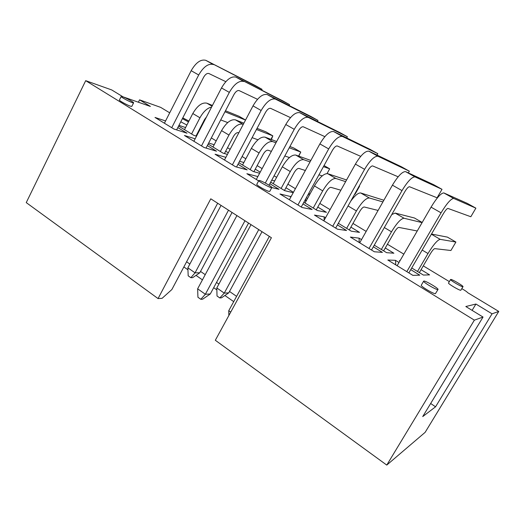 <?xml version="1.0" encoding="UTF-8"?>
<svg xmlns="http://www.w3.org/2000/svg" width="525" height="525" viewBox="0 0 525 525"><rect width="100%" height="100%" fill="white"/><g stroke="black" fill="none" stroke-linecap="round" stroke-linejoin="round"><path stroke-width="0.79" d="M121.19 96.456L119.418 100.013C118.709 100.439 127.063 105.105 130.482 106.188L131.814 106.404L133.586 102.867C133.383 103.786 120.33 97.046 121.19 96.456L122.574 96.712C126.053 97.873 134.249 102.454 133.586 102.867M180.777 121.793L186.88 125.042M258.832 180.521L256.791 184.321C255.892 184.925 266.201 190.864 269.056 191.389L269.778 191.376L271.832 187.576C271.53 188.692 257.847 181.263 258.832 180.521L259.593 180.534C262.533 181.164 272.652 186.992 271.832 187.576L279.011 189.302L269.837 183.704M306.331 197.761L307.532 198.47M423.675 281.131L421.28 285.206C420.158 286.033 433.729 294.164 435.409 293.665L438.014 289.485C437.64 290.811 422.546 282.01 423.675 281.131L423.892 281.039C425.69 280.698 439.012 288.652 438.014 289.485M450.601 279.484L448.521 282.995C447.648 283.585 459.578 290.666 460.792 290.266L463.011 286.696C462.781 287.7 449.728 280.107 450.601 279.484L450.739 279.431C452.045 279.149 463.792 286.099 463.011 286.696M177.811 127.582L186.998 133.186L173.893 129.019L155 117.449L165.578 120.94M237.982 164.279L247.17 169.883L235.463 166.72L215.066 154.225L225.888 157.343M302.958 203.903L312.113 209.488L302.072 207.506L279.983 193.981L291.067 196.652M373.327 246.822L382.417 252.368L374.371 251.777L350.365 237.077L359.093 238.147L361.515 239.623M198.909 130.449L199.349 130.712M211.319 137.937L216.195 140.884M227.502 147.709L230.127 149.29M242.097 156.516L245.844 158.78M257.145 165.598L262.126 168.604M274.089 175.823L276.603 177.345M287.89 184.157L295.411 188.698M319.81 203.424L330.067 209.613M352.964 223.433L366.174 231.407M387.43 244.237L403.83 254.139M423.281 265.88L449.341 281.61M138.383 102.218L139.565 99.855L160.696 107.382L169.713 112.822M139.565 99.855L150.393 106.431L122.994 96.83L111.74 89.946L85.693 80.666L474.364 320.152L483.033 317.054L465.819 306.521L475.926 304.034L492.056 313.825L498.75 311.43L425.145 432.337L386.767 465.084L215.322 340.266L271.405 237.727L210.787 198.817L158.058 298.574L26.25 202.611L85.693 80.666M461.829 288.671C465.091 290.502 467.027 291.834 467.637 292.655L498.75 311.43M225.665 151.2L228.29 152.788M227.423 154.422L223.033 153.123L208.13 144.047M208.674 143.01L214.187 144.723M285.935 187.753L293.442 192.301M293.232 192.688L284.714 190.66L270.69 182.123M271.747 180.167L274.667 180.928M350.877 227.135L359.52 232.372L351.297 231.184L338.336 223.296M421.05 269.692L429.608 274.883L423.386 275.061L411.731 267.967M399.971 260.807L399.473 260.505L400.129 260.531M385.271 247.99L393.875 253.214L386.61 252.676L374.273 245.168M305.281 199.671L306.548 200.248M317.789 207.067L326.458 212.323L317.356 210.525L303.837 202.302M255.248 169.142L260.223 172.154M259.632 173.25L253.299 171.537L238.809 162.724M239.577 161.28L243.863 162.514M197.124 133.888L197.564 134.157M196.501 136.205L193.869 135.365L178.585 126.066M178.953 125.35L185.588 127.542M410.747 269.647L419.79 275.166L412.886 275.363L387.831 260.019L395.483 260.334L399 262.48M337.424 224.93L346.553 230.495L337.463 229.182L314.449 215.086L324.161 216.838L325.566 217.698M258.628 180.902L246.881 173.709L257.86 176.558M207.329 145.583L216.523 151.193L204.087 147.505L184.459 135.489L195.149 138.81M182.792 117.869L188.921 121.065M188.488 121.912L182.385 118.663M290.594 196.363L290.522 197.643M324.161 216.838L324.109 220.316M359.093 238.147L359.198 242.484M395.483 260.334L395.765 264.876M305.694 201.803L305.767 199.776M217.665 203.227L171.865 289.537L162.1 298.318L158.058 298.574M430.658 403.495L435.56 406.809L422.723 416.581L483.033 317.054M472.106 310.367L475.926 304.034M435.56 406.809L492.056 313.825M186.598 261.778L189.879 264.049M200.53 271.418L205.229 274.667M216.503 282.463L218.879 284.104M229.51 291.454L236.591 296.356M233.71 301.632L224.897 295.496M216.858 289.898L213.682 287.687M202.44 279.864L196.002 275.382M187.943 269.778L183.862 266.936M474.364 320.152L386.767 465.084M308.752 193.364L309.993 194.001M309.356 195.143L308.162 194.44M431.491 234.052L447.405 237.116L455.903 242.045L450.916 250.504L434.759 248.64C433.788 248.863 432.331 250.563 430.388 253.732L419.35 272.6M417.506 271.478L427.993 253.529C433.479 244.584 437.548 239.859 440.199 239.348L455.903 242.045M391.748 214.574L395.167 213.065L414.448 218L422.172 222.475M381.36 249.48L391.492 231.807C396.841 223.027 401.028 218.505 404.047 218.249L422.087 222.62M417.244 230.98L398.79 227.404C397.688 227.535 396.191 229.156 394.295 232.273L383.624 250.858M350.739 201.167C355.012 195.379 358.345 192.655 360.754 192.983L383.86 200.255M346.631 228.342L356.429 210.932C361.646 202.309 365.938 197.991 369.298 197.971L382.915 201.922M378.085 210.433L364.212 206.988C362.992 207.034 361.456 208.589 359.605 211.647L349.289 229.963M305.025 203.024L314.429 185.929C319.489 177.496 323.899 173.407 327.646 173.663L346.579 179.963M313.235 208.018L322.717 190.864C327.81 182.398 332.194 178.264 335.869 178.467L345.64 181.643M359.205 186.053L359.586 186.178L355.038 194.296L354.651 194.184M340.869 190.214L330.947 187.346C329.615 187.313 328.046 188.803 326.242 191.809L316.247 209.856M359.586 186.178L359.251 185.981M219.804 297.944L224.26 293.121L228.756 292.845L221.504 297.819L219.804 297.944L217.022 295.995L216.805 287.936L224.26 293.121L258.759 229.602M273.197 183.652L282.306 166.806C287.247 158.524 291.736 154.606 295.759 155.059L310.846 160.453M216.805 287.936L251.029 224.641M281.105 188.462L290.286 171.557C295.26 163.236 299.723 159.278 303.686 159.685L310.045 161.923M322.238 175.875L318.944 174.825M305.36 170.494L298.915 168.44C297.478 168.328 295.883 169.752 294.118 172.712L284.445 190.496M327.068 173.558L329.674 168.827L324.043 165.559M323.452 166.635L329.674 168.827M262.021 231.702L228.756 292.845M190.864 277.692L195.057 272.829L199.802 272.79L192.662 277.659L190.864 277.692L188.186 275.822L187.865 267.829L195.057 272.829L228.506 210.184M242.543 164.994L251.363 148.391C256.2 140.247 260.754 136.493 265.04 137.137L276.662 141.52M289.912 146.521L293.639 147.925L300.772 152.06L298.594 156.069M187.865 267.829L221.051 205.406M250.156 169.627L259.055 152.965C263.911 144.788 268.452 140.995 272.678 141.593L275.966 142.813M289.446 157.559L284.812 155.971M271.379 151.364L268.052 150.222C266.529 150.045 264.902 151.41 263.183 154.317L253.883 171.695M289.242 147.761L300.772 152.06L298.751 156.128M232.07 212.474L199.802 272.79M212.993 147.007L221.55 130.646C226.275 122.633 230.895 119.037 235.417 119.851L243.889 123.178M257.04 128.356L265.919 131.847L272.823 135.85L270.939 139.361M220.336 151.476L228.959 135.056C233.71 127.011 238.317 123.375 242.78 124.143L243.278 124.34M257.985 139.788L252.105 137.662M238.803 132.838L238.298 132.654C236.69 132.412 235.043 133.724 233.356 136.585L224.438 153.536M256.449 129.472L272.823 135.85L271.379 139.525M184.498 129.662L192.8 113.531C197.42 105.656 202.099 102.198 206.837 103.169L212.435 105.446M225.494 110.755L239.105 116.294L245.549 120.035M191.579 133.973L199.946 117.784C203.424 111.556 207.309 107.979 211.595 107.067M227.738 122.574L220.717 119.917M224.969 111.766L245.536 120.068M206.509 116.891L204.586 119.477L196.009 136.047M408.857 272.895L443.422 213.596C445.456 210.256 446.972 208.537 447.956 208.425L470.82 216.74L475.88 208.149L467.224 203.346L443.901 192.957L453.79 198.47L475.88 208.149M397.13 265.716L431.058 207.139C436.702 197.873 440.941 193.134 443.776 192.918L443.901 192.957M406.809 271.642L441.053 212.828C446.742 203.516 450.949 198.719 453.672 198.43L453.79 198.47M371.497 250.018L404.841 191.664C406.822 188.39 408.378 186.743 409.513 186.736L437.095 197.794L442.004 189.328L433.663 184.695L405.661 171.662L415.144 176.945L442.004 189.328M359.71 242.799L392.424 185.168C397.924 176.085 402.288 171.557 405.517 171.603L405.661 171.662M368.99 248.482L402.006 190.614C407.538 181.486 411.869 176.912 415.006 176.886L415.144 176.945M408.352 172.909L409.336 171.176L401.29 166.701L368.99 151.226L378.085 156.299L409.336 171.176M323.827 220.828L355.405 164.108C360.754 155.197 365.229 150.878 368.819 151.161L368.99 151.226M332.725 226.275L364.586 169.332C369.974 160.374 374.423 156.01 377.921 156.233L378.085 156.299M398.153 176.794L372.645 165.926C371.378 165.854 369.777 167.423 367.848 170.632L335.659 228.073M377.016 155.078L377.81 153.661L370.04 149.343L333.782 131.618L342.517 136.48L377.81 153.661M228.854 315.518L228.749 310.715L269.351 236.401M289.38 199.736L319.882 143.909C325.1 135.161 329.667 131.033 333.592 131.532L333.782 131.618M228.749 310.715L230.724 312.106M297.931 204.973L328.696 148.923C333.946 140.129 338.494 135.962 342.333 136.402L342.517 136.48M360.708 156.358L337.253 145.963C335.869 145.806 334.228 147.302 332.351 150.452L301.252 207.001M248.574 223.073L210.295 293.961L202.689 299.171L200.819 299.303L197.938 297.262L197.636 288.816L236.919 215.591M346.717 137.937L347.373 136.743L339.865 132.576L299.952 112.77L308.352 117.449L347.373 136.743M256.298 179.478L285.784 124.51C290.87 115.92 295.522 111.976 299.749 112.678L299.952 112.77M197.636 288.816L205.36 294.256L244.972 220.756M265.296 183.041L294.249 129.327C299.362 120.697 304.001 116.707 308.149 117.357L308.352 117.449M324.863 136.644L303.26 126.774C301.757 126.545 300.09 127.975 298.259 131.073L269.03 185.2M210.295 293.961L205.36 294.256L200.819 299.303M317.467 121.459L317.966 120.402L310.708 116.373L267.428 94.651L275.507 99.153L317.966 120.402L317.408 121.432M224.49 160L253.011 105.873C257.972 97.44 262.703 93.667 267.205 94.553L267.428 94.651M232.385 164.837L261.148 110.499C266.142 102.027 270.854 98.208 275.29 99.054L275.507 99.153M290.502 117.633L270.572 108.334C268.971 108.032 267.277 109.403 265.486 112.442L236.532 167.009M289.209 105.584L289.531 104.606L282.516 100.708L236.132 77.214L289.531 104.606L289.052 105.505M193.882 141.258L221.498 87.944C226.341 79.662 231.138 76.046 235.896 77.109L236.132 77.214M201.482 145.911L229.327 92.4C234.196 84.079 238.98 80.423 243.672 81.441L243.908 81.546M257.512 99.317L239.124 90.589C237.431 90.221 235.705 91.534 233.96 94.52L206.03 148.083M261.844 90.234L262.034 89.322L255.248 85.549L205.997 60.428L262.034 89.322L261.614 90.123M164.417 123.218L191.172 70.698C195.897 62.554 200.753 59.095 205.741 60.309L205.997 60.428M171.741 127.7L198.706 74.983C203.464 66.806 208.307 63.302 213.235 64.483L213.485 64.601M225.809 81.67L208.845 73.507C207.067 73.08 205.321 74.333 203.615 77.273L176.63 129.885M422.166 250.058L427.993 253.529M431.399 234.209L440.199 239.348M384.339 227.542L391.492 231.807M395.167 213.065L404.047 218.249M348.055 205.951L356.429 210.932M360.754 192.983L369.298 197.971M314.429 185.929L322.717 190.864M327.646 173.663L335.869 178.467M282.306 166.806L290.286 171.557M295.759 155.059L303.686 159.685M251.363 148.391L259.055 152.965M265.04 137.137L272.678 141.593M221.55 130.646L228.959 135.056M235.417 119.851L242.78 124.143M192.8 113.531L199.946 117.784M206.837 103.169L212.041 106.207M431.058 207.139L441.053 212.828M392.424 185.168L402.006 190.614M355.405 164.108L364.586 169.332M319.882 143.909L328.696 148.923M285.784 124.51L294.249 129.327M253.011 105.873L261.148 110.499M221.498 87.944L229.327 92.4M191.172 70.698L198.706 74.983M453.672 198.43L443.776 192.918M415.006 176.886L405.517 171.603M377.921 156.233L368.819 151.161M342.333 136.402L333.592 131.532M308.149 117.357L299.749 112.678M275.29 99.054L267.205 94.553M243.672 81.441L235.896 77.109M213.235 64.483L205.741 60.309"/></g></svg>
